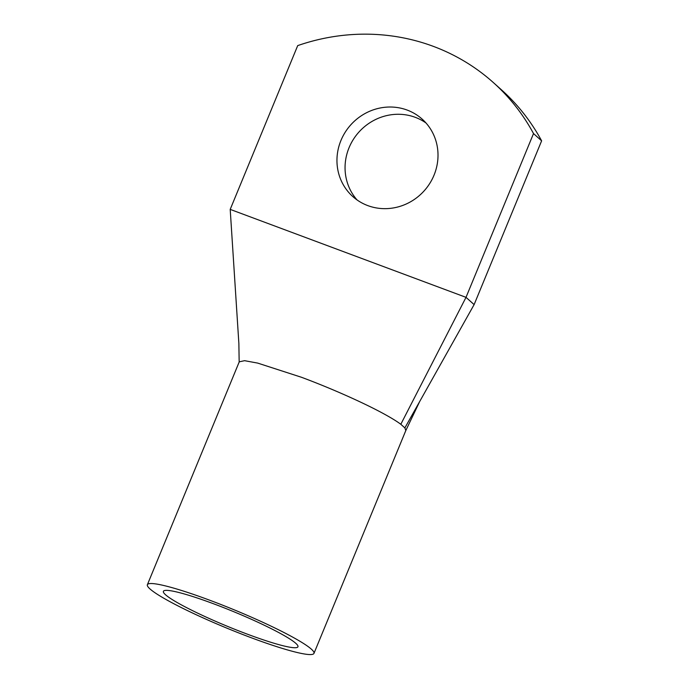 <?xml version="1.0" encoding="UTF-8"?>
<svg xmlns="http://www.w3.org/2000/svg" width="689" height="689" viewBox="0 0 689 689"><rect width="100%" height="100%" fill="white"/><g stroke="black" fill="none" stroke-linecap="round" stroke-linejoin="round"><path stroke-width="1.03" d="M533.519 133.571L466.014 297.347L433.726 285.306L230.204 209.387L297.708 45.612A207.897 197.39 131.8 0 1 493.367 82.577A207.897 197.39 131.8 0 1 533.519 133.571L541.623 140.832A207.897 197.39 131.8 0 0 501.471 89.837L493.367 82.577M147.377 584.72A90.087 9.861 -157.6 0 0 169.985 601.686A90.087 9.861 -157.6 0 0 259.667 640.822A90.087 9.861 -157.6 0 0 313.969 653.379A90.087 9.861 -157.6 0 0 291.369 636.412A90.087 9.861 -157.6 0 0 201.679 597.277A90.087 9.861 -157.6 0 0 147.377 584.72L239.255 361.82L244.586 360.683L257.686 363.094L301.386 377.245C330.272 387.976 362.905 402.436 383.239 413.512C391.016 417.732 396.873 421.323 400.817 424.286L466.014 297.347L474.118 304.607L541.623 140.832M340.943 140.478A51.976 49.35 131.8 0 1 422.159 119.119A51.976 49.35 131.8 0 1 434.018 175.204A51.976 49.35 131.8 0 1 352.802 196.554A51.976 49.35 131.8 0 1 340.943 140.478M357.066 199.948A51.976 49.35 131.8 0 1 349.047 147.739A51.976 49.35 131.8 0 1 426 122.987M419.679 401.549L405.821 430.522L404.865 427.912L474.118 304.607M400.817 424.286L404.874 427.912M230.204 209.387L238.868 343.441L239.169 362.225M181.655 605.028A72.767 7.967 -157.6 0 0 254.095 636.636A72.767 7.967 -157.6 0 0 297.949 646.782A72.767 7.967 -157.6 0 0 279.691 633.07A72.767 7.967 -157.6 0 0 207.251 601.463A72.767 7.967 -157.6 0 0 163.396 591.317A72.767 7.967 -157.6 0 0 181.655 605.028M405.838 430.479L313.969 653.379"/></g></svg>
